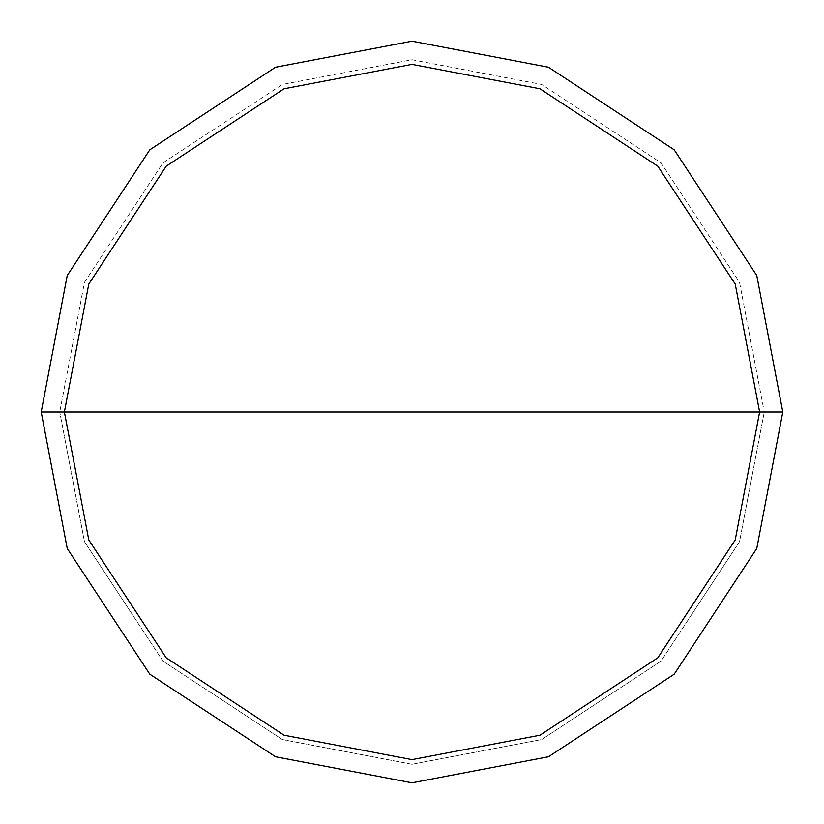 <?xml version="1.0" encoding="UTF-8"?>
<svg xmlns="http://www.w3.org/2000/svg" width="824" height="824" viewBox="0 0 824 824"><rect width="100%" height="100%" fill="white"/><g stroke="black" fill="none" stroke-linecap="round" stroke-linejoin="round"><path stroke-width="0.62" stroke-dasharray="4.12 3.09" d="M41.2 412L67.238 275.515L149.803 149.803L275.515 67.238L412 41.2L548.485 67.238L674.197 149.803L756.762 275.515L782.8 412L41.2 412L67.238 548.485L149.803 674.197L275.515 756.762L412 782.8L548.485 756.762L674.197 674.197L756.762 548.485L782.8 412L64.375 412L88.786 539.957L166.19 657.809L284.043 735.214L412 759.625L539.957 735.214L657.809 657.809L735.214 539.957L759.625 412L735.214 539.957L657.809 657.809L539.957 735.214L412 759.625L284.043 735.214L166.19 657.809L88.786 539.957L64.375 412L41.2 412L67.238 548.485L149.803 674.197L275.515 756.762L412 782.8L548.485 756.762L674.197 674.197L756.762 548.485L782.8 412L756.762 548.485L674.197 674.197L548.485 756.762L412 782.8L275.515 756.762L149.803 674.197L67.238 548.485L41.2 412L782.8 412L756.762 548.485L674.197 674.197L548.485 756.762L412 782.8L275.515 756.762L149.803 674.197L67.238 548.485L41.2 412L759.625 412L735.214 284.043L657.809 166.19L539.957 88.786L412 64.375L284.043 88.786L166.19 166.19L88.786 284.043L64.375 412L88.786 284.043L166.19 166.19L284.043 88.786L412 64.375L539.957 88.786L657.809 166.19L735.214 284.043L759.625 412L782.8 412L756.762 275.515L674.197 149.803L548.485 67.238L412 41.2L275.515 67.238L149.803 149.803L67.238 275.515L41.2 412L67.238 275.515L149.803 149.803L275.515 67.238L412 41.2L548.485 67.238L674.197 149.803L756.762 275.515L782.8 412L756.762 275.515L674.197 149.803L548.485 67.238L412 41.2L275.515 67.238L149.803 149.803L67.238 275.515L41.2 412L67.238 548.485L149.803 674.197L275.515 756.762L412 782.8L548.485 756.762L674.197 674.197L756.762 548.485L782.8 412L59.74 412L84.47 541.667L162.915 661.085L282.333 739.53L412 764.26L541.667 739.53L661.085 661.085L739.53 541.667L764.26 412L739.53 541.667L661.085 661.085L541.667 739.53L412 764.26L282.333 739.53L162.915 661.085L84.47 541.667L59.74 412L84.47 541.667L162.915 661.085L282.333 739.53L412 764.26L541.667 739.53L661.085 661.085L739.53 541.667L764.26 412L739.53 541.667L661.085 661.085L541.667 739.53L412 764.26L282.333 739.53L162.915 661.085L84.47 541.667L59.74 412L41.2 412L764.26 412L739.53 282.333L661.085 162.915L541.667 84.47L412 59.74L282.333 84.47L162.915 162.915L84.47 282.333L59.74 412L84.47 282.333L162.915 162.915L282.333 84.47L412 59.74L541.667 84.47L661.085 162.915L739.53 282.333L764.26 412L739.53 282.333L661.085 162.915L541.667 84.47L412 59.74L282.333 84.47L162.915 162.915L84.47 282.333L59.74 412L84.47 282.333L162.915 162.915L282.333 84.47L412 59.74L541.667 84.47L661.085 162.915L739.53 282.333L764.26 412L782.8 412L756.762 548.485L674.197 674.197L548.485 756.762L412 782.8L275.515 756.762L149.803 674.197L67.238 548.485L41.2 412L67.238 275.515L149.803 149.803L275.515 67.238L412 41.2L548.485 67.238L674.197 149.803L756.762 275.515L782.8 412L756.762 275.515L674.197 149.803L548.485 67.238L412 41.2L275.515 67.238L149.803 149.803L67.238 275.515L41.2 412"/><path stroke-width="1.24" d="M64.375 412L88.786 284.043L166.19 166.19L284.043 88.786L412 64.375L539.957 88.786L657.809 166.19L735.214 284.043L759.625 412L64.375 412L88.786 539.957L166.19 657.809L284.043 735.214L412 759.625L539.957 735.214L657.809 657.809L735.214 539.957L759.625 412L782.8 412L756.762 548.485L674.197 674.197L548.485 756.762L412 782.8L275.515 756.762L149.803 674.197L67.238 548.485L41.2 412L67.238 548.485L149.803 674.197L275.515 756.762L412 782.8L548.485 756.762L674.197 674.197L756.762 548.485L782.8 412L756.762 275.515L674.197 149.803L548.485 67.238L412 41.2L275.515 67.238L149.803 149.803L67.238 275.515L41.2 412L759.625 412L735.214 539.957L657.809 657.809L539.957 735.214L412 759.625L284.043 735.214L166.19 657.809L88.786 539.957L64.375 412L41.2 412L67.238 275.515L149.803 149.803L275.515 67.238L412 41.2L548.485 67.238L674.197 149.803L756.762 275.515L782.8 412L759.625 412L735.214 284.043L657.809 166.19L539.957 88.786L412 64.375L284.043 88.786L166.19 166.19L88.786 284.043L64.375 412"/></g></svg>
